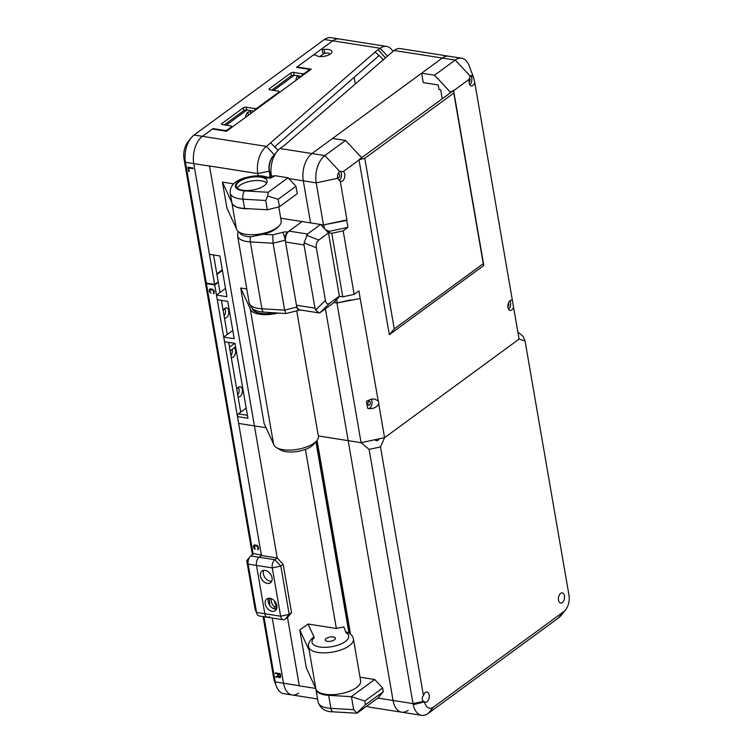 <?xml version="1.0" encoding="UTF-8"?>
<svg xmlns="http://www.w3.org/2000/svg" width="753" height="753" viewBox="0 0 753 753"><rect width="100%" height="100%" fill="white"/><g stroke="black" fill="none" stroke-linecap="round" stroke-linejoin="round"><path stroke-width="1.13" d="M220.027 292.456L218.285 282.337L214.727 284.945L261.357 554.942L253.046 553.624L251.615 550.236L204.976 280.238L206.407 283.636L253.046 553.624M214.727 284.945L206.407 283.636M218.285 282.337L217.579 282.224M216.92 274.45L222.408 270.431M240.706 412.145L228.648 342.37M227.284 334.473L221.391 300.362M229.74 342.549L228.799 343.236M223.208 310.829A5.167 3.003 -81.1 0 1 226.54 307.855A5.167 3.003 -81.1 0 1 228.808 312.081A5.167 3.003 -81.1 0 1 226.54 317.606A5.167 3.003 -81.1 0 1 224.931 318.067A5.167 3.003 -81.1 0 1 224.432 317.907M236.819 389.668A5.167 3.003 -81.1 0 1 240.16 386.694A5.167 3.003 -81.1 0 1 242.428 390.92A5.167 3.003 -81.1 0 1 240.16 396.445A5.167 3.003 -81.1 0 1 238.55 396.906A5.167 3.003 -81.1 0 1 238.042 396.746M234.362 347.782A5.167 3.003 -81.1 0 1 235.567 352.442A5.167 3.003 -81.1 0 1 233.345 357.026A5.167 3.003 -81.1 0 1 231.745 357.487A5.167 3.003 -81.1 0 1 231.237 357.327M238.362 387.315A5.167 3.003 -81.1 0 1 237.741 394.986M232.131 349.42A5.167 3.003 -81.1 0 1 230.936 355.567M224.742 308.466A5.167 3.003 -81.1 0 1 224.121 316.138M230.126 350.898L235.614 346.869M234.729 343.33L229.486 347.18M255.154 549.332L254.232 545.793L257.319 546.283L257.959 548.184L257.601 549.718L258.458 549.285L258.411 547.243L256.942 545.313L254.288 544.899L253.432 545.897L253.601 547.506L255.154 549.332M210.925 293.275L210.012 291.552L210.285 289.557L213.09 290.225L213.73 292.136L213.372 293.661L214.228 293.228L214.181 291.185L212.713 289.265L210.059 288.841L209.202 289.839L209.372 291.449L210.925 293.275M254.608 549.125L255.088 548.918M254.1 548.598L254.966 548.871M253.808 548.099L254.458 548.335M253.601 547.506L254.166 547.836M253.422 546.462L253.959 547.243M257.601 549.718L258.326 549.426M257.855 548.89L257.959 549.455M257.771 547.139L258.307 547.93M257.592 546.659L258.128 546.885M257.319 546.283L257.94 546.405M256.961 546L257.667 546.019M256.509 545.812L257.31 545.737M254.919 545.567L256.867 545.558M254.514 545.614L255.276 545.304M254.232 545.793L254.872 545.351M210.012 289.736L211.047 289.246L213.447 289.961L214.078 291.872L213.551 292.898M213.626 292.832L214.097 293.378M209.88 288.917L209.729 291.185L210.859 292.861M283.194 564.355L280.841 566.087L289.18 614.401L291.533 612.669L283.194 564.355L277.236 558.001L274.883 559.724L259.079 557.239L261.451 555.498L259.079 557.239A6.203 3.605 98.9 0 0 256.481 565.418L264.83 613.733L256.481 565.418A6.203 3.605 -81.1 0 1 259.079 557.239L250.768 555.93A6.203 3.605 98.9 0 0 249.864 556.806A6.203 3.605 98.9 0 0 248.17 564.11L256.509 612.424A6.203 3.605 98.9 0 0 256.858 613.714A6.203 3.605 98.9 0 0 259.107 615.945L267.428 617.253A6.203 3.605 98.9 0 0 269.358 616.698M255.079 609.036L246.739 560.712L248.17 564.11L272.285 567.903L280.841 566.087L274.883 559.724A6.203 3.605 98.9 0 0 272.285 567.903L280.634 616.218L264.83 613.733A6.203 3.605 98.9 0 0 267.428 617.253A6.203 3.605 -81.1 0 1 264.83 613.733L256.509 612.424L255.079 609.036L256.858 613.714M263.936 616.707L275.203 681.926L283.523 683.235L272.257 618.015L283.523 683.235A20.679 12.01 98.9 0 0 292.173 694.972A20.679 12.01 98.9 0 0 298.593 693.118M274.516 600.969A10.344 6.005 98.9 0 0 276.963 606.513M269.969 605.685A18.618 10.806 -81.1 0 1 269.555 598.221M271.071 598.569A10.344 6.005 98.9 0 0 274.478 606.579L276.144 606.833A10.344 6.005 -81.1 0 0 276.972 607.153M275.814 608.97L276.144 606.833M251.813 550.716L252.387 554.735M276.351 686.218A20.679 12.01 98.9 0 1 275.203 681.926L273.772 678.528A14.476 8.405 98.9 0 0 274.581 681.54L276.351 686.218A20.679 12.01 98.9 0 0 283.853 693.664L317.597 698.972M273.772 678.528L263.07 616.566M274.148 608.706L274.478 606.579M251.709 550.791L253.14 554.189L250.768 555.93M277.612 673.944L277.951 675.921L275.88 676.495L276.022 677.314L278.281 676.646L279.824 677.794L280.728 676.467L280.248 673.681L275.259 672.9L275.382 673.596L277.97 673.681L277.951 675.921M278.629 676.25L278.252 674.048L279.843 674.293L280.172 676.834L279.382 677.051L278.629 676.25M275.382 673.596L277.97 673.681M279.824 677.794L280.455 677.474M279.401 677.728L280.182 677.531M279.062 677.559L279.758 677.465M278.582 677.145L279.419 677.305M278.281 676.646L278.93 676.891M276.022 677.314L278.638 676.392M276.266 676.392L276.379 677.051M278.252 674.048L280.201 674.039L280.577 676.241L280.003 677.032M226.182 125.186L246.871 110.023M273.65 90.398L294.338 75.234M319.846 56.541L324.374 53.228M213.551 254.966L218.182 281.782L214.624 284.389L193.766 163.599A20.679 12.01 -81.1 0 1 202.416 136.321L212.958 128.594L224.601 130.429A2.071 0.847 -9.8 0 0 227.453 129.817L231.256 127.041A2.071 0.847 -9.8 0 0 231.623 126.419A2.071 0.847 -9.8 0 0 230.776 125.902L222.455 124.593A2.071 0.847 170.2 0 1 221.608 124.076A2.071 0.847 170.2 0 1 221.984 123.464L243.341 107.811A2.071 0.847 170.2 0 1 246.193 107.199L254.505 108.507A2.071 0.847 -9.8 0 0 257.357 107.905L278.714 92.252A2.071 0.847 -9.8 0 0 279.09 91.64A2.071 0.847 -9.8 0 0 278.243 91.122L269.922 89.814A2.071 0.847 170.2 0 1 269.075 89.296A2.071 0.847 170.2 0 1 269.452 88.675L290.809 73.022A2.071 0.847 170.2 0 1 293.661 72.42L301.972 73.728A2.071 0.847 -9.8 0 0 304.824 73.116L308.617 70.34A2.071 0.847 -9.8 0 0 308.994 69.718A2.071 0.847 -9.8 0 0 308.146 69.201L296.503 67.375L332.751 40.813A20.679 12.01 -81.1 0 1 339.17 38.958A20.679 12.01 98.9 0 0 332.751 40.813L324.43 39.495L194.105 135.013A20.679 12.01 98.9 0 0 191.102 137.94A20.679 12.01 98.9 0 0 185.445 162.29L206.313 283.081L204.882 279.683L184.014 158.892A14.476 8.405 98.9 0 1 187.977 141.856L191.102 137.94M212.958 128.594L213.052 129.139M245.553 117.299A5.167 3.003 -81.1 0 1 249.412 111.886A5.167 3.003 -81.1 0 1 250.73 112.724M295.901 80.402A5.167 3.003 -81.1 0 1 297.764 75.78M222.314 269.866L216.826 273.894M247.605 112.498A5.167 3.003 -81.1 0 1 248.349 115.247M298.075 75.827A5.167 3.003 -81.1 0 1 298.687 78.35M392.878 51.308A20.679 12.01 98.9 0 0 386.581 46.422L330.859 37.65A20.679 12.01 98.9 0 0 324.43 39.495M214.624 284.389L206.313 283.081M192.9 167.985L187.911 167.194L188.636 171.383L189.267 171.477L188.664 167.994L193.022 168.681L192.9 167.985M188.664 167.994L192.966 168.352M188.636 171.383L189.21 171.157M188.325 167.26L188.994 171.119M301.426 76.354L294.141 75.206A2.071 0.847 -9.8 0 0 291.289 75.818L271.786 90.106M253.959 111.133L246.673 109.994A2.071 0.847 -9.8 0 0 243.821 110.597L224.319 124.885M278.055 150.271L274.77 146.779L378.957 55.647A25.715 10.561 170.2 0 1 379.183 55.458L383.531 60.099M386.581 46.422A20.679 12.01 98.9 0 0 380.152 48.267L378.175 49.717A29.471 12.104 -9.8 0 0 375.163 51.957L266.458 146.402A20.679 12.01 98.9 0 0 257.78 173.557L258.166 175.788M378.175 49.717L385.197 57.567M278.026 150.299L270.958 143.108M277.236 557.982L261.451 555.498L238.645 423.421L266.082 427.751L238.645 423.421L237.468 416.607A2.071 1.205 -81.1 0 1 238.334 413.886L246.193 408.117M255.069 311.591A20.679 8.499 170.2 0 1 256.067 310.594M248.556 208.703A22.75 9.347 -9.8 0 1 231.858 202.604L236.357 228.62L231.858 202.604L222.427 182.104L226.917 208.12L236.357 228.62A22.75 9.347 -9.8 0 0 260.369 233.957A22.75 9.347 -9.8 0 0 281.198 220.874L278.779 206.906M222.427 182.104L233.646 183.864M270.233 177.19L269.188 171.157A12.406 7.21 -81.1 0 1 274.111 155.099M240.715 288.023L264.115 423.497L273.555 443.997L250.156 308.542L240.715 288.023L246.777 288.973M258.147 175.788L257.761 173.576L209.522 165.98L277.236 558.001M209.541 165.971L257.761 173.576L269.188 171.157M277.848 313.097A22.75 9.347 170.2 0 1 250.156 308.532A22.75 9.347 170.2 0 1 250.156 308.523L273.555 443.997A22.75 9.347 170.2 0 0 276.68 447.734A22.75 9.347 170.2 0 0 297.567 449.334A22.75 9.347 170.2 0 0 316.712 440.816A22.75 9.347 170.2 0 0 318.397 436.251L296.729 310.829M252.199 308.184A20.679 8.499 -9.8 0 0 260.707 313.352A20.679 8.499 -9.8 0 0 274.666 312.919M269.197 313.625L269.019 312.561M276.68 447.734L280.831 450.068A18.618 7.643 -9.8 0 0 297.924 451.376A18.618 7.643 -9.8 0 0 313.577 444.411L316.712 440.816M354.145 77.352L355.237 83.668M297.19 67.478L297.096 66.942L311.234 69.163L226.502 131.257L212.365 129.027L202.416 136.321A20.679 12.01 98.9 0 0 193.766 163.599L209.428 254.316L219.914 255.964L226.954 296.71L216.469 295.063L225.524 288.437M329.381 54.649L329.127 53.199A8.274 3.398 -9.8 0 0 324.684 53.199A2.071 0.847 -9.8 0 1 322.726 52.682L322.086 48.964A2.071 0.847 -9.8 0 1 322.463 48.352L332.751 40.813L380.152 48.267L387.211 55.807M322.086 48.964A2.071 0.847 -9.8 0 0 324.044 49.482A8.274 3.398 170.2 0 1 331.894 51.552A8.274 3.398 170.2 0 1 325.522 56.061A8.274 3.398 170.2 0 1 316.119 55.289A2.071 0.847 -9.8 0 0 314.472 54.988A2.071 0.847 -9.8 0 0 312.551 55.609L297.096 66.942M216.469 295.063L217.269 299.713L227.754 301.36L234.211 338.728L223.726 337.08L232.781 330.445M223.726 337.08L224.526 341.73L235.011 343.377L247.944 418.263L237.468 416.607M299.026 78.114L298.64 75.912M250.843 113.421L250.354 110.569M360.207 298.489L378.222 400.944A5.167 3.003 -81.1 0 1 378.721 403.796L384.576 437.672L361.082 442.679L348.178 440.656L325.409 308.824L348.178 440.656L318.35 435.959L361.082 442.679L336.949 302.988L360.207 298.489L358.899 290.922L354.155 294.404L343.17 230.851L331.772 233.279L342.756 296.833L354.155 294.404M271.513 176.72L271.362 175.807A20.679 12.01 -81.1 0 1 277.019 151.466L272.85 156.68A12.406 7.21 98.9 0 0 269.452 171.289L270.468 177.134M280.737 218.21L320.543 224.46L307.488 234.023L289.03 231.124L302.057 221.57L287.815 232.009A6.203 2.551 -9.8 0 0 282.723 232.338L272.765 234.842L273.094 243.238L284.653 310.142L285.848 313.568L300.221 309.954M270.534 178.395L271.673 176.663L267.795 177.407C261.799 174.988 253.62 175.289 243.228 178.31C234.079 181.464 229.74 186.405 230.22 193.126A22.75 9.347 -9.8 0 0 242.965 199.178L265.715 200.496L267.654 195.959L268.256 192.269L288.051 177.764L288.776 178.555L303.299 180.833A20.679 12.01 -81.1 0 1 311.958 153.556A20.679 12.01 98.9 0 0 303.299 180.833L310.565 222.888L317.22 223.933M288.776 178.555L295.976 186.245L297.266 193.681L279.448 206.736L278.158 199.31L267.654 195.959M271.466 176.776A6.203 5.516 -161 0 1 271.635 176.588L274.864 175.684L288.051 177.764M319.921 312.759L329.701 303.233L339.396 296.127L334.021 302.508L319.921 312.759L318.98 312.909L315.658 309.963L314.942 308.118L296.475 305.219A8.274 4.8 -81.1 0 0 299.939 309.907A8.274 4.8 -81.1 0 0 300.014 309.916C298.244 309.935 297.171 308.994 296.776 307.092L285.218 240.188A6.203 3.605 -81.1 0 1 287.815 232.009M296.776 307.092L284.653 310.142L261.903 308.815A22.75 9.347 170.2 0 1 249.158 302.772C250.749 307.12 252.829 309.634 255.418 310.311A20.679 8.499 -9.8 0 0 260.434 311.751A20.679 8.499 -9.8 0 0 263.494 312.071L285.848 313.568M296.475 305.219L285.566 242.033A8.274 4.8 -81.1 0 1 289.03 231.124M272.765 234.842L263.089 234.277L250.504 236.866A20.679 8.499 170.2 0 1 247.445 236.536A20.679 8.499 170.2 0 1 239.172 232.178M263.089 234.277A20.679 8.499 -9.8 0 0 278.121 226.804M260.651 177.115A15.634 6.419 170.2 0 1 267.08 181.021A15.634 6.419 170.2 0 1 252.773 190.01A15.634 6.419 170.2 0 1 236.282 186.339A15.634 6.419 170.2 0 1 244.132 179.092A15.634 6.419 170.2 0 1 260.651 177.115M278.158 199.31L295.976 186.245M265.715 200.496L267.324 209.786L279.448 206.736M230.22 193.126L231.83 202.425A22.75 9.347 -9.8 0 0 244.565 208.468L267.324 209.786M266.722 182.998A15.634 6.419 -9.8 0 0 261.291 180.824A15.634 6.419 -9.8 0 0 237.28 188.081M277.019 151.466A20.679 12.01 -81.1 0 1 280.022 148.529L284.973 144.905L394.045 50.451A20.679 12.01 -81.1 0 1 400.474 48.606L448.713 56.202A20.679 12.01 98.9 0 0 442.284 58.047A20.679 12.01 -81.1 0 1 448.713 56.202L461.617 58.226A20.679 12.01 98.9 0 0 455.189 60.08L434.528 75.225L450.398 92.186L453.57 90.369L453.786 93.08L364.791 158.299L358.795 159.824L453.579 90.482M361.402 157.405L345.523 140.444L332.619 138.411L311.958 153.556L442.284 58.047L421.624 73.192L434.528 75.225M329.701 303.233C327.527 304.664 326.105 303.732 325.428 300.438L316.335 247.765C315.846 244.33 316.655 241.76 318.783 240.047L328.477 232.941L320.543 224.46M285.566 242.033L304.024 244.941L304.08 242.927L307.488 234.023M304.024 244.941L314.942 308.118M339.396 296.127L328.477 232.941M358.908 159.852L361.468 157.772M364.791 158.299L394.261 328.892L483.257 263.672L453.786 93.08M483.257 263.672L483.803 265.489L389.339 334.709L359.002 159.881M453.598 90.558L483.803 265.489M394.261 328.892L389.339 334.709M359.153 159.918L343.321 171.515A5.167 3.003 -81.1 0 1 344.61 177.463A5.167 3.003 -81.1 0 1 340.977 181.435A5.167 3.003 -81.1 0 1 340.262 181.162L346.954 219.904L346.728 220.441L323.461 224.921L346.954 219.904M343.17 230.851L347.924 227.368L346.728 220.441M517.848 332.045L523.166 336.469L525.067 340.996L519.071 339.104L384.576 437.672L378.919 438.886C378.072 441.098 376.754 441.38 374.947 439.724L361.082 442.689L369.102 449.372L380.5 446.943L384.576 437.672L519.071 339.104L513.555 307.168A5.167 3.003 -81.1 0 1 510.12 310.405A5.167 3.003 -81.1 0 1 507.851 306.179A5.167 3.003 -81.1 0 1 510.129 300.654A5.167 3.003 -81.1 0 1 511.729 300.193A5.167 3.003 -81.1 0 1 512.388 300.438L474.767 82.595A5.167 3.003 -81.1 0 1 471.303 85.927A5.167 3.003 -81.1 0 1 469.43 79.103L453.607 90.699M345.523 140.444L324.863 155.589A20.679 12.01 98.9 0 0 316.204 182.866L323.47 224.921L320.684 224.498L323.526 224.949M343.321 171.515L339.744 171.486C337.984 173.077 337.269 175.355 337.579 178.31L340.262 181.162M474.767 82.595L473.552 77.38L471.679 75.516L470.07 75.978L469.43 79.103M337.25 302.725L336.695 299.543L334.172 302.546L337.015 302.998L350.823 299.835M347.924 227.368L329.4 231.322L325.541 229.797M323.875 225.316L324.421 228.498L320.684 224.498M442.19 98.615L440.674 89.795L439.008 89.541L438.218 84.948L423.242 82.585L421.624 73.192M368.81 401.434A2.071 1.205 -81.1 0 1 369.45 401.245A2.071 1.205 -81.1 0 1 370.316 403.476A2.071 1.205 -81.1 0 1 368.81 405.33A2.071 1.205 -81.1 0 1 367.906 403.646A2.071 1.205 -81.1 0 1 368.81 401.434M371.116 399.128A5.167 3.003 -81.1 0 1 371.718 404.945A5.167 3.003 -81.1 0 1 368.377 408.521M378.222 400.944L374.599 399.034L371.276 399.09L366.466 401.264L367.68 408.333L368.791 408.597C373.714 408.86 377.027 407.26 378.721 403.796M337.579 178.31L316.204 182.866L303.299 180.833L310.565 222.888M337.786 298.037L339.678 296.353M342.756 296.833L339.424 296.305L338.088 297.906M328.449 232.752L329.635 231.886L326.463 230.634L328.449 232.752L331.772 233.279M513.555 307.168L512.388 300.438M473.552 77.38L469.11 65.671A20.679 12.01 98.9 0 0 461.617 58.226M339.744 171.486L324.863 155.589L280.022 148.529M509.932 300.805A5.167 3.003 -81.1 0 1 508.595 309.267M470.578 75.677A5.167 3.003 -81.1 0 1 471.82 80.157A5.167 3.003 -81.1 0 1 469.778 84.788M329.635 231.886L329.4 231.322M340.271 171.213A5.167 3.003 -81.1 0 1 341.457 175.995A5.167 3.003 -81.1 0 1 339.104 180.551M508.435 303.054A2.071 1.205 -81.1 0 1 508.783 304.965A2.071 1.205 -81.1 0 1 507.87 306.669M469.279 78.303A2.071 1.205 -81.1 0 1 470.004 80.138A2.071 1.205 -81.1 0 1 469.053 82.19M337.984 174.065A2.071 1.205 -81.1 0 1 338.135 173.952A2.071 1.205 -81.1 0 1 338.775 173.764A2.071 1.205 -81.1 0 1 339.641 175.995A2.071 1.205 -81.1 0 1 338.135 177.849A2.071 1.205 -81.1 0 1 337.476 177.313M273.527 608.612L276.539 609.083M268.539 598.24A7.238 5.092 -126.2 0 0 268.19 601.685A7.238 5.092 -126.2 0 0 276.52 609.13M263.729 570.36A7.238 5.092 -126.2 0 0 263.381 573.805A7.238 5.092 -126.2 0 0 271.711 581.25M260.416 575.979A7.238 5.092 -126.2 0 0 264.557 582.248A7.238 5.092 -126.2 0 0 270.515 582.737A7.238 5.092 -126.2 0 0 270.336 573.89A7.238 5.092 -126.2 0 0 261.959 571.056A7.238 5.092 -126.2 0 0 260.416 575.979M265.225 603.85A7.238 5.092 -126.2 0 0 269.367 610.128A7.238 5.092 -126.2 0 0 275.325 610.608A7.238 5.092 -126.2 0 0 275.156 601.76A7.238 5.092 -126.2 0 0 266.769 598.927A7.238 5.092 -126.2 0 0 265.225 603.85M285.152 619.192L289.18 614.401L280.634 616.218A6.203 3.605 98.9 0 0 283.232 619.738A6.203 3.605 98.9 0 0 285.152 619.192L287.505 617.46L291.533 612.669M299.299 685.719L283.523 683.235A20.679 12.01 98.9 0 0 292.173 694.972M287.505 617.46L299.317 685.851L315.752 688.44M314.321 637.659L308.043 624.021L336.337 628.473L343.801 626.873L346.107 632.906A18.618 7.643 170.2 0 1 342.408 643.278A18.618 7.643 170.2 0 1 318.735 646.808A18.618 7.643 170.2 0 1 314.321 637.659L313.173 637.48C309.53 640.464 307.996 643.551 308.579 646.742A22.75 9.347 -9.8 0 0 332.591 652.079A22.75 9.347 -9.8 0 0 353.421 638.996L360.64 680.806A22.75 9.347 170.2 0 1 339.81 693.89A22.75 9.347 170.2 0 1 315.799 688.553A22.75 9.347 170.2 0 1 315.799 688.543L306.358 668.043L299.779 629.95L309.219 650.451L315.799 688.543M333.325 636.982A5.167 2.127 170.2 0 1 335.452 638.271A5.167 2.127 170.2 0 1 330.718 641.245A5.167 2.127 170.2 0 1 325.258 640.031A5.167 2.127 170.2 0 1 327.856 637.631A5.167 2.127 170.2 0 1 333.325 636.982M299.779 629.95L308.043 624.021M305.426 449.381L336.356 628.463L305.407 449.39M348.987 633.141L315.921 441.719M408.135 710.361A20.679 12.01 -81.1 0 1 401.707 712.206L369.77 707.18A20.679 12.01 -81.1 0 1 366.975 706.107M401.707 712.206A20.679 12.01 -81.1 0 1 393.057 700.469A20.679 12.01 98.9 0 0 401.707 712.206L421.671 715.35A20.679 12.01 98.9 0 0 428.09 713.505L558.425 617.987A20.679 12.01 98.9 0 0 561.418 615.06L565.588 609.845A12.406 7.21 -81.1 0 1 563.79 611.605L433.464 707.114A12.406 7.21 -81.1 0 1 424.541 701.852L423.666 701.344C421.727 699.631 421.661 697.739 423.459 695.64L380.5 446.943M360.019 677.192L374.712 679.507L351.303 696.657L364.829 701.043L382.646 687.988L383.286 691.706L377.921 698.087L356.988 713.223L353.665 709.674L330.915 708.357A22.75 9.347 170.2 0 1 318.171 702.304L315.931 689.296A22.75 9.347 170.2 0 1 315.884 688.92M351.435 696.779L353.665 709.674M356.95 712.903L365.469 704.761L364.829 701.043M365.469 704.761L383.286 691.706M351.303 696.657L328.666 695.348A22.75 9.347 170.2 0 1 315.931 689.296M374.712 679.507L382.646 687.988M369.102 449.372L413.011 703.613L393.057 700.469L348.178 440.656L393.057 700.469L377.921 698.087M350.54 634.224L317.06 440.392M316.128 441.493L349.26 633.301M525.067 340.996L568.986 595.237A12.406 7.21 -81.1 0 1 565.588 609.845M423.666 701.344L413.011 703.613L413.237 704.723A20.679 12.01 98.9 0 0 421.671 715.35M423.459 695.64A5.167 3.003 -81.1 0 1 425.398 692.478A5.167 3.003 -81.1 0 1 427.007 692.007A5.167 3.003 -81.1 0 1 429.172 697.589A5.167 3.003 -81.1 0 1 425.398 702.229A5.167 3.003 -81.1 0 1 424.541 701.852L413.237 704.723M560.684 593.336A5.167 3.003 -81.1 0 1 562.284 592.875A5.167 3.003 -81.1 0 1 564.449 598.447A5.167 3.003 -81.1 0 1 560.674 603.087A5.167 3.003 -81.1 0 1 558.406 598.87A5.167 3.003 -81.1 0 1 560.684 593.336M209.541 166.084L185.445 162.29L184.014 158.892M274.337 154.817L266.458 146.402L194.105 135.013M308.617 70.34L308.73 70.989M227.453 129.817L227.566 130.476M224.601 130.429L224.695 130.966M231.369 127.69L231.256 127.041M304.824 73.116L304.937 73.775M278.826 92.911L278.714 92.252M257.357 107.905L257.47 108.564M221.984 123.464L222.163 124.527M243.341 107.811L243.821 110.597M246.193 107.199L246.673 109.994M254.505 108.507L254.853 110.484M301.972 73.728L302.311 75.695M293.661 72.42L294.141 75.206M290.809 73.022L291.289 75.818M269.452 88.675L269.63 89.748M378.957 55.647L375.163 51.957M324.684 53.199L324.044 49.482M247.436 415.317L238.334 413.886M269.452 171.289L271.362 175.807L272.52 175.995M249.158 302.772L237.609 235.868A22.75 9.347 -9.8 0 0 250.344 241.92L261.903 308.815A6.203 2.796 93.3 0 0 263.494 312.071M250.504 236.866A6.203 2.796 93.3 0 0 250.344 241.92L273.094 243.238L285.218 240.188A6.203 1.026 -104.1 0 0 282.723 232.338M244.565 208.468L242.965 199.178A6.203 2.796 -86.7 0 1 244.64 190.895A16.547 6.796 170.2 0 1 238.927 181.2A16.547 6.796 170.2 0 1 264.548 177.604A6.203 4.687 -68.5 0 1 267.691 177.369M268.256 192.269L244.64 190.895M264.548 177.604A6.203 2.551 -9.8 0 0 274.864 175.684M325.428 300.438L315.658 309.963M304.08 242.927L316.335 247.765M318.783 240.047L306.527 235.218M394.045 50.451L455.189 60.08L470.07 75.978M356.988 713.223L333.193 711.839A6.203 2.796 -86.7 0 1 330.915 708.357L328.666 695.348M563.79 611.605L558.425 617.987M433.464 707.114L428.09 713.505M240.536 411.147L241.788 411.345M246.739 560.712L249.864 556.806M308.994 69.718L309.163 70.678M231.792 127.379L231.623 126.419M279.259 92.591L279.09 91.64M237.976 231.312L237.609 235.868M299.939 309.907L318.98 312.909M283.232 619.738L267.428 617.253M308.579 646.742L315.799 688.553M345.486 631.663C350.343 633.339 352.988 635.777 353.421 638.996M333.193 711.839C325.673 711.943 320.665 708.761 318.171 702.304"/></g></svg>
